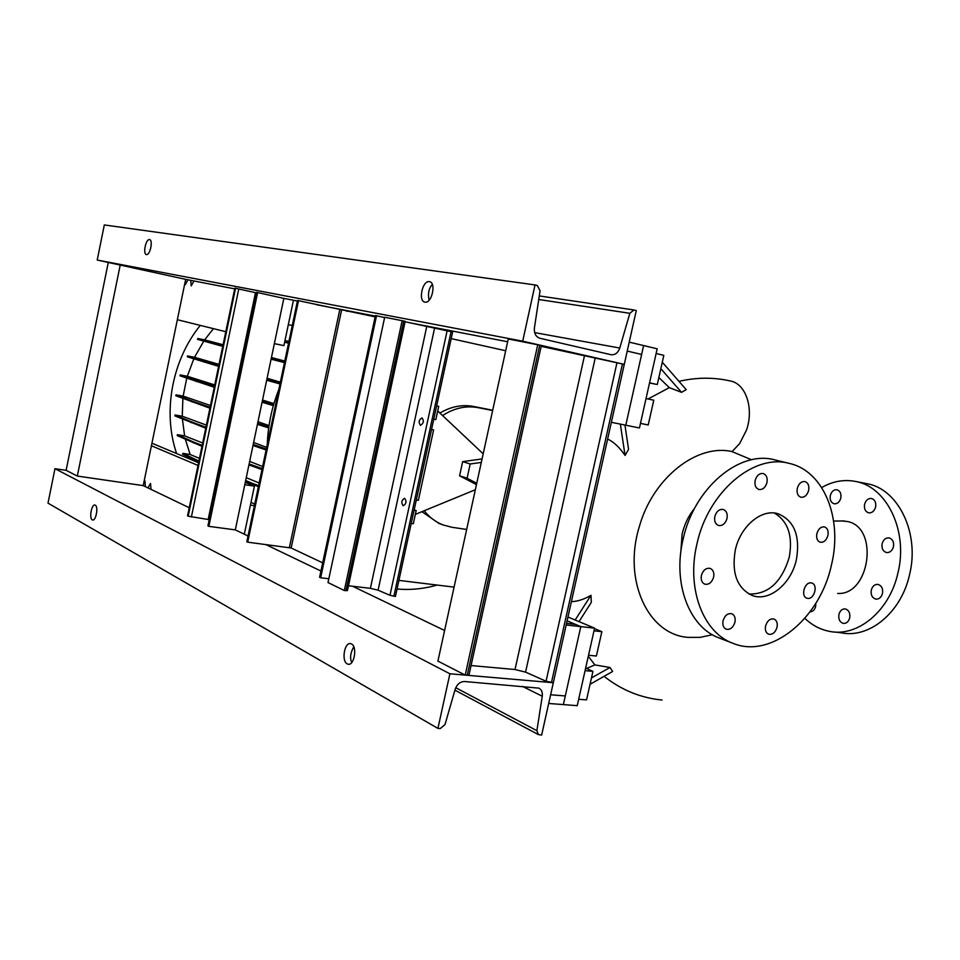 <?xml version="1.0" encoding="UTF-8"?>
<svg xmlns="http://www.w3.org/2000/svg" width="960" height="960" viewBox="0 0 960 960"><rect width="100%" height="100%" fill="white"/><g stroke="black" fill="none" stroke-linecap="round" stroke-linejoin="round"><path stroke-width="1.44" d="M837.636 593.436C869.676 595.656 879.348 528.06 847.86 521.58L841.404 520.86M777.024 627.324C777.756 623.136 776.748 620.376 774 619.032C770.124 618.372 767.316 620.664 765.588 625.932C764.868 630.084 765.852 632.832 768.564 634.188C772.476 634.896 775.296 632.604 777.024 627.324M734.952 622.212C735.684 617.976 734.64 615.156 731.808 613.764C727.752 613.032 724.836 615.36 723.06 620.76C722.34 624.972 723.372 627.768 726.156 629.184C730.236 629.952 733.176 627.624 734.952 622.212M713.616 577.152C714.36 572.724 713.22 569.808 710.184 568.404C706.08 567.72 703.164 570.072 701.412 575.436C700.68 579.84 701.808 582.744 704.796 584.172C708.924 584.88 711.864 582.54 713.616 577.152M726.996 518.508C727.752 513.852 726.516 510.84 723.276 509.472C719.304 508.956 716.484 511.284 714.84 516.468C714.084 521.088 715.308 524.088 718.5 525.48C722.508 526.044 725.34 523.716 726.996 518.508M766.956 482.628C767.724 477.864 766.464 474.84 763.176 473.532C759.396 473.136 756.732 475.428 755.172 480.408C754.416 485.136 755.664 488.16 758.904 489.48C762.708 489.912 765.396 487.62 766.956 482.628M808.62 490.476C809.388 485.796 808.188 482.832 805.032 481.584C801.396 481.212 798.816 483.468 797.292 488.34C796.548 492.984 797.724 495.948 800.844 497.22C804.504 497.616 807.096 495.36 808.62 490.476M827.916 535.512C828.672 531.048 827.568 528.18 824.604 526.932C820.992 526.5 818.412 528.744 816.864 533.652C816.12 538.104 817.212 540.96 820.14 542.22C823.764 542.676 826.356 540.444 827.916 535.512M811.2 582.924C804.612 581.556 800.424 596.436 806.904 598.188L807.624 598.356C814.236 599.664 818.364 584.784 811.86 583.08L811.2 582.924M830.328 495.432C831.576 491.4 833.796 489.516 837 489.768C840.192 490.908 841.452 493.692 840.792 498.12C839.556 502.152 837.336 504.048 834.144 503.784C830.94 502.644 829.668 499.86 830.328 495.432M864.612 504.252C865.896 500.136 868.212 498.204 871.56 498.48C874.92 499.668 876.264 502.536 875.592 507.072C874.296 511.2 871.98 513.12 868.644 512.844C865.284 511.656 863.94 508.788 864.612 504.252M882.156 543.636C883.428 539.532 885.768 537.624 889.164 537.9C892.692 539.136 894.12 542.112 893.436 546.804C892.164 550.908 889.824 552.816 886.452 552.54C882.9 551.292 881.472 548.328 882.156 543.636M871.296 590.016C872.52 586.02 874.788 584.16 878.076 584.424C881.688 585.684 883.164 588.72 882.48 593.52C881.256 597.516 879 599.376 875.712 599.1C872.088 597.84 870.624 594.804 871.296 590.016M838.944 614.352C840.108 610.5 842.256 608.7 845.376 608.94C848.916 610.176 850.344 613.188 849.684 617.988C848.508 621.828 846.372 623.64 843.264 623.388C839.712 622.152 838.272 619.14 838.944 614.352M815.832 603.3L815.64 606.468C814.644 609.924 812.784 611.724 810.048 611.856M751.584 459.768L731.988 451.584C696.972 443.412 652.908 477.984 639.396 526.428C622.572 579.936 648.012 634.536 687.876 637.356L700.092 637.368L712.392 634.752M648.06 398.964L669.324 387.648L681.54 392.328L686.22 389.664L662.292 362.22M607.632 439.02C613.848 442.032 619.656 447.504 625.068 455.448L628.56 449.34L624.936 425.04M579.012 621.636L591.336 602.34L590.964 595.296C584.1 599.352 577.572 601.464 571.38 601.656M588.3 656.28L594.852 664.908L610.008 667.476L612.648 671.472L590.052 684.276M796.392 559.632C800.4 535.908 794.292 520.62 778.068 513.744C761.616 508.428 740.304 526.296 735.276 550.176C731.448 573.216 737.136 588.324 752.328 595.524C769.26 602.052 791.28 583.8 796.392 559.632M748.98 594.036C768.204 594.48 781.608 582.264 789.204 557.412C793.056 536.1 788.1 521.304 774.336 513.024M789.384 463.428C753.792 453.252 707.808 492.132 696.876 544.248C686.304 588.504 703.056 632.484 732.78 643.236C770.712 659.316 820.104 618.576 831.444 565.044C842.856 518.904 824.172 471.144 789.384 463.428L774.924 459.924C739.452 449.796 693.768 488.22 682.98 539.784C672.54 583.572 689.292 627.156 718.92 637.884L719.388 638.064M694.62 508.284C688.572 515.664 684.408 524.268 682.116 534.096L680.772 552.516M821.7 487.56C832.716 481.224 844.068 479.196 855.744 481.488C886.86 486.732 908.508 531.276 897.9 573.144C889.488 611.268 857.34 637.428 829.452 631.356C820.236 629.568 812.04 625.224 804.864 618.324M866.04 483.516L867.12 483.72C898.308 489 920.052 533.328 909.48 574.944C901.092 612.852 868.932 638.832 840.984 632.772L834.828 632.016M893.484 546.588L893.616 545.796M416.292 500.004L418.38 500.328L433.608 429.9L431.532 429.516M411.228 523.416L413.316 523.716L416.16 510.564L414.18 509.808M416.16 510.564L414.084 510.252M436.632 405.948L438.708 406.344L435.84 419.604L433.764 419.208M431.58 429.312L433.608 429.9M415.332 514.404L475.344 489.732M483.18 453.816L437.712 410.976M438.708 406.344L436.668 405.804M482.064 458.94L462.672 461.616L459.588 475.776L476.46 484.632M585.66 668.064L592.944 671.376L586.548 699.888L578.664 699.264M592.944 671.376L585.084 670.644M594.492 628.62L601.848 631.692L596.388 656.028L588.528 655.248M601.848 631.692L594 630.828M586.596 668.484L594.852 664.908M590.964 595.296L575.16 620.016M610.008 667.476L591.468 677.928M656.124 353.52L663.828 355.344L657.288 384.54L649.524 382.956M657.288 384.54L649.56 382.824M653.772 400.212L646.032 398.544L653.772 400.212L648.216 424.968L640.464 423.396M658.86 377.52L669.324 387.648M620.352 424.116L625.068 455.448M660.828 368.712L681.54 392.328M481.296 462.432L470.196 463.98L467.088 478.236L476.748 483.312M467.088 478.236L459.588 475.776M470.196 463.98L462.672 461.616M505.692 350.748L451.188 338.616M398.916 580.392L454.068 587.124M492.696 410.232L473.388 406.428C462.084 404.328 450.924 406.536 439.908 413.052M421.92 511.692L438.876 523.356M442.572 415.56C454.164 408.06 465.996 405.432 478.08 407.652L492.636 410.52M466.668 529.44L452.028 527.304L443.052 524.952C435.696 522.084 429.42 517.344 424.224 510.756M437.172 585.06C423.864 588.864 410.484 590.184 397.056 589.008M292.272 325.524L288.324 324.672M288.924 341.436L285 340.5M176.616 453.552C162.468 412.224 171.876 360.552 200.256 325.38M187.836 456.708L186.36 457.632M185.376 439.296L190.14 454.5L182.856 453.348L182.676 454.224L198.744 461.952M182.4 419.052L184.62 435.9L177.372 434.7L177.192 435.588L201.984 446.34M182.88 398.472L182.256 416.232L175.056 414.984L174.864 415.872L205.752 428.184M186.744 378.192L183.156 396.132L176.004 394.848L175.824 395.736L209.904 408.192M193.8 358.872L187.296 376.26L180.204 374.94L180.024 375.828L214.26 387.264M203.772 341.124L194.532 357.3L187.536 355.944L187.356 356.832L218.604 366.336M213.432 328.644L204.624 339.876L197.736 338.484L197.556 339.384L222.756 346.344M254.4 505.704L250.416 505.14M250.992 502.428L254.736 504.072M183.156 396.132L210.468 405.492M257.976 421.764L269.028 425.556M284.916 340.896L288.84 341.844M204.624 339.876L223.092 344.76M271.452 357.528L284.796 361.056M182.256 416.232L206.388 425.124M253.62 442.536L266.664 447.336M187.296 376.26L214.74 384.936M262.536 400.032L273.924 403.62M190.14 454.5L199.488 458.364M246.252 477.684L259.164 483.012M184.62 435.9L202.68 442.992M249.66 461.424L262.632 466.512M194.532 357.3L219.012 364.38M267.096 378.288L280.368 382.128M267.264 444.504C267.948 425.616 271.8 407.256 278.832 389.436M346.944 311.364L348 310.824M187.536 355.944L204.072 361.128L203.88 362.04M204.072 361.128L218.796 365.4M266.688 380.232L279.996 383.916M266.892 379.248L280.2 382.92M177.372 434.7L193.536 442.008L193.356 442.92M193.536 442.008L202.176 445.428M248.94 464.892L261.984 469.596M249.144 463.92L262.188 468.612M182.856 453.348L198.936 461.04M245.46 481.488L258.408 486.636M245.664 480.528L252.18 483.252L251.988 484.212M252.18 483.252L258.612 485.664M180.204 374.94L196.548 380.64L196.356 381.564M196.548 380.64L214.452 386.328M262.068 402.264L273.348 405.624M262.272 401.268L273.624 404.64M175.056 414.984L191.208 421.776L191.016 422.688M191.208 421.776L205.956 427.248M253.008 445.5L266.112 449.976M253.212 444.528L266.316 448.98M197.736 338.484L214.524 343.188L214.332 344.1M214.524 343.188L222.948 345.42M271.104 359.184L284.472 362.604M271.308 358.2L284.676 361.62M345.804 310.392L347.532 311.064M346.524 310.536L347.688 310.98M284.628 342.228L288.564 343.164M284.844 341.256L288.768 342.192M176.004 394.848L192.216 401.088L192.024 402M192.216 401.088L210.108 407.256M257.436 424.332L268.68 427.932M257.652 423.348L268.824 426.912M465.216 675.108L469.008 674.892L541.368 345.492L508.26 338.976L437.916 661.104L465.216 675.108L537.768 344.616M471.06 665.544L515.016 669.528L525.564 672.132L546.072 681.24L553.308 682.728L541.644 735.06L538.416 734.604L536.88 730.68L542.256 696.24C542.712 692.4 541.596 689.7 538.944 688.152L464.64 681.516C460.2 681.6 457.056 684.18 455.196 689.232L444.984 724.632L440.232 728.556L437.928 728.412L449.892 673.776L553.308 682.728L624.276 364.356L541.176 346.344M120.264 264.792L77.316 476.064L143.208 485.616L185.664 279.36L97.212 260.04L522.708 341.184L535.02 284.928L537.264 285.492L540.072 290.76L534.408 327.984C533.976 333.408 535.836 336.852 540 338.292L611.172 354.744C615.18 355.056 618.048 352.824 619.776 348.036L629.832 313.296L633.936 309.972L636.276 310.548L624.276 364.356L522.708 341.184M77.316 476.064L66.12 470.328L108.276 262.5M256.524 292.896L234.852 288.132L187.536 515.868L188.184 516.192L235.548 288.264M209.22 519.66L188.184 516.192M257.628 292.524L208.848 526.356L235.308 529.884L283.848 298.38L256.632 292.332L207.936 525.78M208.848 526.356L207.924 525.84M629.232 342.144L643.608 345.564L625.8 425.208L639.444 427.968L657.18 348.804L643.608 345.564L641.616 354.444L627.24 351.072L641.616 354.444L625.8 425.208L611.364 422.304M566.544 623.352L575.424 624.348L580.8 626.616L563.364 704.592L548.688 703.464M565.296 695.952L550.632 694.764L565.296 695.952M567.96 617.004L594.6 628.152L566.184 624.984M420.456 425.268L420.54 425.292C423.636 423.384 424.14 420.936 422.04 417.936L421.956 417.912C418.86 419.796 418.356 422.256 420.456 425.268M403.104 505.68L403.284 505.74C406.284 503.832 406.752 501.384 404.676 498.396L404.496 498.348C401.496 500.244 401.028 502.692 403.104 505.68M344.316 590.532L347.448 590.58L405.168 321.312L384.684 317.232L328.008 582.564L344.316 590.532L402.144 320.604M348.48 585.756L370.392 588.336L378.096 590.196L389.976 595.308L395.448 596.436L452.628 331.992L405.072 321.756M567.108 620.832L580.8 626.616L563.364 704.592L577.236 705.672L594.6 628.152M320.652 577.776L319.608 577.26L375.408 315.54L376.524 315.756L320.652 577.776L328.824 578.748M322.68 562.836L291.168 548.004L247.704 542.172L298.476 300.684L297.528 300.492L246.816 541.74L247.704 542.172M375.132 316.848L298.476 300.684M384.6 317.58L376.524 315.756M184.68 284.16L185.292 284.7L187.968 279.804M190.728 280.344L191.244 285.888L193.944 280.968M293.448 300.252L283.92 345.612L274.356 343.632M225.804 331.704L177.36 319.716M145.368 486.648L144.936 480.804L144.18 480.876M150.984 489.348L150.528 483.456L147.96 487.896M245.28 482.328L254.412 486.144L244.308 534.204M254.412 486.144L244.788 484.692M151.416 445.752L198.012 465.456M151.944 443.208L198.576 462.756M146.436 254.544C150.048 255.552 153.312 240.012 149.568 239.592L149.496 239.58C145.86 238.668 142.668 254.1 146.388 254.532L146.436 254.544M424.956 302.136C431.76 303.852 436.524 282.66 429.552 281.688L429.36 281.652C422.532 280.14 417.9 301.116 424.836 302.112L424.956 302.136M185.664 279.36L234.696 288.864M283.848 298.38L297.42 301.02M316.32 304.68L375.288 316.104M409.104 322.656L507.648 341.76M97.212 260.04L104.316 224.94L535.02 284.928M150.516 249.048L151.236 244.968M429.096 300.228C427.716 293.736 428.784 288.456 432.3 284.388M347.208 663.876L348.072 664.2C354.252 666.048 357.528 646.608 351.492 643.944L350.664 643.644C344.508 641.832 341.22 661.056 347.208 663.876M92.268 519.852L92.604 519.972C95.976 521.088 98.58 506.544 95.256 505.176L94.944 505.056C91.572 503.976 88.968 518.388 92.268 519.852M449.892 673.776L54.972 468.696L48 503.148L437.928 728.412M143.208 485.616L189.228 507.732M235.308 529.884L248.028 535.992M265.728 544.5L320.928 571.032M352.56 586.236L444.6 630.48M54.972 468.696L66.12 470.328M351.756 662.52C349.74 658.116 350.412 652.872 353.772 646.788M96.036 515.604L96.792 511.524M732.072 451.608L739.548 443.712L746.364 430.392C754.2 408.816 745.956 383.832 730.62 381.036M478.08 407.652L473.388 406.428M467.22 675.276L539.736 345.06M551.448 682.572L622.44 363.948M546.072 681.24L616.968 362.772M525.564 672.132L595.116 358.476M515.016 669.528L584.376 356.184M191.376 516.996L238.788 288.948M208.164 526.02L256.896 292.38M208.176 519.48L255.48 292.656M345.948 590.724L403.752 320.964M393.876 596.256L451.08 331.632M389.976 595.308L447.12 330.792M378.096 590.196L434.544 328.296M370.392 588.336L426.72 326.628M291.168 548.004L341.532 310.308M289.392 547.56L339.72 309.924M538.74 299.496L629.832 313.296M534.648 332.616L619.776 348.036M455.76 687.72L536.88 730.68M522.396 686.364L542.256 696.24M662.028 700.032C640.716 697.932 621.396 690.036 604.08 676.32M730.332 380.976C713.616 377.172 696.492 377.292 678.972 381.348M718.92 637.884L732.78 643.236M855.744 481.488L867.12 483.72M844.392 520.944L833.628 521.064M443.052 524.952L438.516 523.224M539.28 295.932L633.936 309.972M348.72 664.26L348.072 664.2M454.932 690.168L538.416 734.604"/></g></svg>
